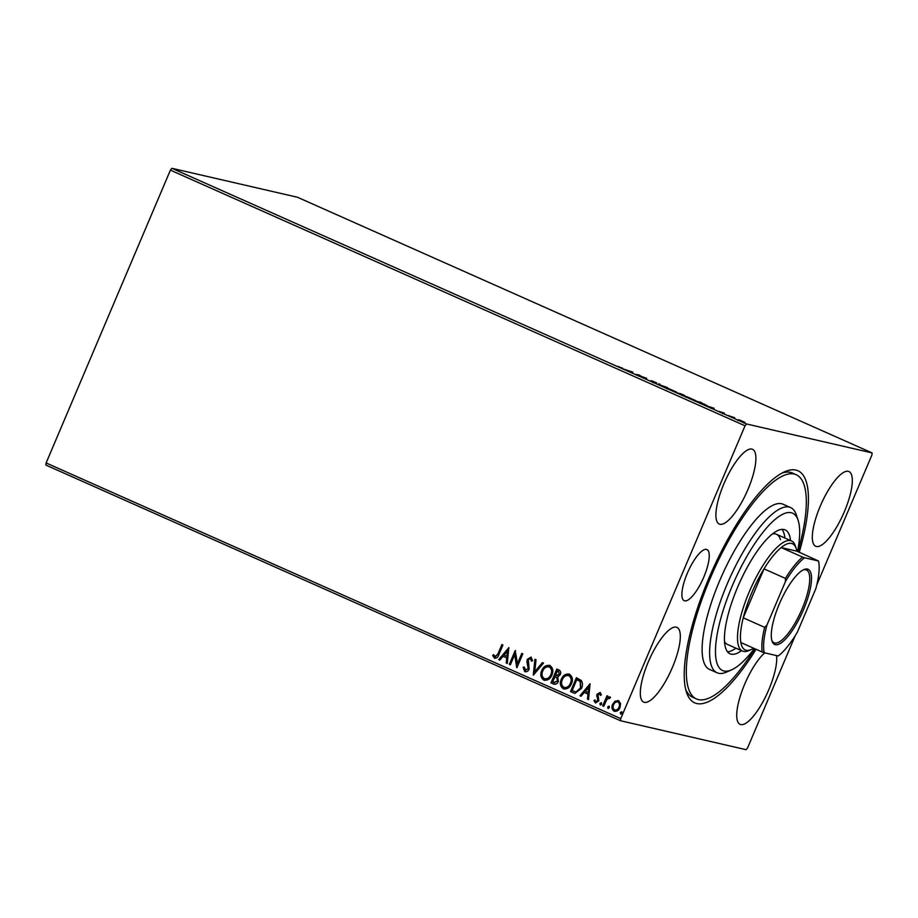 <?xml version="1.0" encoding="UTF-8"?>
<svg xmlns="http://www.w3.org/2000/svg" width="918" height="918" viewBox="0 0 918 918"><rect width="100%" height="100%" fill="white"/><g stroke="black" fill="none" stroke-linecap="round" stroke-linejoin="round"><path stroke-width="1.38" d="M687.33 573.234A27.988 8.319 114 0 0 684.197 600.705A27.988 8.319 114 0 0 703.819 577.032A27.988 8.319 114 0 0 706.952 549.561A27.988 8.319 114 0 0 687.33 573.234M756.065 649.301A127.005 37.764 -66 0 1 686.515 692.321A127.005 37.764 -66 0 1 708.891 578.202A127.005 37.764 -66 0 1 784.638 471.772A127.005 37.764 -66 0 1 799.245 552.246M685.723 689.533A122.702 36.479 114 0 0 692.688 697.267L696.441 698.942A122.702 36.479 -66 0 1 688.27 687.88A122.702 36.479 -66 0 1 721.743 553.565A122.702 36.479 -66 0 1 796.193 474.721A122.702 36.479 -66 0 1 804.363 485.783A122.702 36.479 -66 0 1 797.96 551.672M723.854 483.901A40.897 12.163 114 0 0 719.276 524.052A40.897 12.163 114 0 0 747.952 489.455A40.897 12.163 114 0 0 752.53 449.315A40.897 12.163 114 0 0 723.854 483.901M764.717 652.87A40.897 12.163 114 0 0 744.682 684.197A40.897 12.163 114 0 0 740.103 724.348A40.897 12.163 114 0 0 768.779 689.751A40.897 12.163 114 0 0 776.548 655.59M820.267 506.128A40.897 12.163 114 0 0 815.689 546.279A40.897 12.163 114 0 0 844.365 511.682A40.897 12.163 114 0 0 848.943 471.542A40.897 12.163 114 0 0 820.267 506.128M648.269 661.97A40.897 12.163 114 0 0 643.69 702.121A40.897 12.163 114 0 0 672.366 667.535A40.897 12.163 114 0 0 676.945 627.384A40.897 12.163 114 0 0 648.269 661.97M795.206 635.704L747.596 747.86L746.127 749.696L620.534 720.745L45.9 465.082L46.107 462.959L170.404 170.14L171.873 168.304L297.466 197.255L872.1 452.918L746.518 423.967L745.037 425.791L170.404 170.14M739.564 420.008L745.014 422.429L739.529 420.088M728.066 415.487L734.79 417.793L728.066 415.487M724.359 413.123L719.173 411.448L724.325 413.203M698.931 402.52L695.878 401.166L700.319 402.187L706.126 405.263L698.931 402.52M706.722 405.308L706.126 405.263M676.325 392.468L684.553 395.406L676.325 392.468M658.631 384.585L658.86 383.735L659.79 384.871L667.455 387.568L658.894 384.699M635.715 374.395L639.135 374.969L642.405 377.126L646.72 378.342L635.715 374.395M622.874 368.359L617.906 366.385L622.806 368.531M171.873 168.304L746.518 423.967M632.731 372.123L632.674 373.041L624.079 369.22L632.731 372.123L632.571 372.983L632.904 372.192M650.173 380.855L653.146 381.922L651.528 380.672L656.703 382.921L650.173 380.855M653.249 382.083L654.155 382.37M666.261 387.878L676.52 392.078L665.871 387.534M685.815 396.576L696.073 400.776L685.413 396.232M713.963 408.258L713.906 409.187L705.311 405.354L713.963 408.258L713.802 409.118L714.135 408.338M872.1 452.918L871.893 455.041L816.813 584.8M615.094 701.157L618.537 700.698L620.557 703.567L620.006 707.606C618.812 710.486 616.839 711.68 614.085 711.175C611.847 709.453 611.342 707.17 612.593 704.313L615.094 701.157L618.789 700.755M617.963 700.491L618.537 700.698M614.716 711.381L614.349 711.232C612.099 709.511 611.595 707.227 612.845 704.37L612.593 704.313M602.701 705.896L607.005 695.775L608.014 696.223L607.383 697.714L609.839 696.831L610.47 697.519L606.787 699.539L603.711 706.344L602.701 705.896L607.234 695.878M600.705 695.442L599.856 693.801L598.043 694.674L598.811 700.893L595.438 702.867L593.935 700.572L594.921 699.895L595.851 701.582L597.779 700.503L597.01 694.272L600.062 692.47L601.405 694.788L600.441 695.385L599.569 693.733M595.805 702.993L593.935 700.572M573.566 692.929L570.514 691.575L576.389 677.725L581.301 680.502C582.769 683.003 582.827 685.643 581.473 688.42L574.875 693.377L570.514 691.575M550.961 682.877L556.847 669.027L558.706 669.853C560.657 670.851 561.185 672.435 560.278 674.627L557.788 677.025L558.362 681.489C557.375 683.772 555.792 684.621 553.588 684.048L550.961 682.877L557.077 669.13M554.185 684.243L551.213 682.935M533.266 675.005L534.93 659.273L536.032 659.767L534.769 671.689L542.423 662.612L543.525 663.094L533.461 675.04M510.351 664.804L509.341 664.357L515.216 650.506L517.408 663.76L521.791 653.432L522.801 653.88L516.926 667.73L514.723 654.5L510.351 664.804M495.077 656.737L497.992 653.8L501.905 644.585L502.915 645.033L498.944 654.385C498.279 657.081 496.787 658.344 494.481 658.16L492.679 655.463L493.643 654.626L495.41 656.829M494.94 658.321L492.679 655.463M46.107 462.959L620.74 718.622L745.037 425.791M508.813 647.649L507.31 663.45L506.22 662.968L506.747 657.919L503.053 656.278L499.817 660.122L498.715 659.629L508.813 647.649M525.314 670.197L528.148 668.66L526.932 661.649L527.311 659.308L531.029 657.116L532.578 660.593L531.419 661.086L530.409 658.527L528.343 659.698L529.147 669.13C528.252 671.207 526.794 672.045 524.786 671.643L523.111 667.306L524.235 666.973L525.739 670.324M531.671 661.144L530.283 658.481M525.222 671.792L523.111 667.306M541.746 670.61C543.341 666.629 546.049 664.919 549.848 665.493C552.969 667.891 553.646 671.081 551.879 675.04C550.272 679.033 547.553 680.708 543.754 680.089C540.691 677.691 540.025 674.535 541.746 670.61L541.999 670.668C543.605 666.686 546.302 664.976 550.111 665.55M549.148 665.252L549.848 665.493M544.523 680.353L544.007 680.146C540.943 677.748 540.277 674.592 541.999 670.668M561.288 679.309C562.895 675.327 565.603 673.617 569.401 674.191C572.522 676.589 573.199 679.779 571.432 683.738C569.814 687.731 567.106 689.407 563.296 688.787C560.244 686.389 559.578 683.233 561.288 679.309L561.552 679.366C563.147 675.384 565.855 673.674 569.653 674.248M568.69 673.95L569.401 674.191M564.077 689.039L563.549 688.844C560.496 686.446 559.831 683.29 561.552 679.366M590.045 683.795L588.541 699.596L587.451 699.103L587.979 694.065L584.284 692.424L581.048 696.257L579.946 695.775L590.045 683.795M599.913 703.486L601.244 702.706L601.6 704.244L600.269 705.024L599.913 703.486L601.497 702.775M600.418 705.07L600.165 703.544M607.67 706.94L609.001 706.16L609.357 707.686L608.026 708.466L607.67 706.94L609.254 706.217M608.164 708.512L607.923 706.998M620.304 712.563L621.635 711.783L621.991 713.309L620.66 714.089L620.304 712.563L621.899 711.84M620.809 714.135L620.557 712.62M620.74 718.622L620.534 720.745M796.193 474.721L792.441 473.045A122.702 36.479 114 0 0 782.033 473.057M495.33 656.795L498.244 653.857L502.135 644.688M492.932 655.521L493.735 654.832M507.321 663.404L506.22 662.968M506.472 663.025L506.747 657.919M507 657.988L503.053 656.278M499.851 660.076L498.715 659.629M498.979 659.686L508.974 647.821M506.92 656.313L507.734 651.091L504.097 655.05L506.92 656.313L507.482 651.034M510.374 664.758L509.341 664.357M509.593 664.414L515.434 650.644M522.021 653.536L517.408 663.76M514.723 654.5L516.696 667.627M523.363 667.363L524.224 667.099M525.566 670.255L528.148 668.66M528.401 668.717L528.389 667.156M528.642 667.214L526.932 661.649M527.184 661.706L527.311 659.308M527.563 659.365L531.281 657.173M533.53 674.96L535.183 659.388M542.653 662.704L534.769 671.689M544.649 680.376L544.007 680.146M545.051 678.884L544.317 678.654C547.392 679.171 549.584 677.817 550.869 674.592C552.269 671.448 551.741 668.889 549.297 666.927L548.884 666.778M544.569 678.712C547.656 679.228 549.836 677.874 551.133 674.65C552.521 671.506 551.993 668.947 549.549 666.984L549.01 666.812M549.549 666.984L549.297 666.927C546.221 666.479 544.041 667.856 542.756 671.058C541.368 674.179 541.895 676.715 544.317 678.654M553.99 682.476L557.605 681.099L557.065 677.92L555.023 676.807L552.579 681.902L554.782 682.774M556.136 675.625L559.51 674.26L558.557 671.414L557.501 670.955L555.367 675.338L556.847 675.889M558.557 671.414L557.249 670.897M559.51 674.26L558.305 671.356M555.883 675.568L559.257 674.202M557.065 677.92L554.759 676.75M557.605 681.099L556.813 677.863M553.738 682.418L557.352 681.041M564.203 689.074L563.549 688.844M564.604 687.582L563.87 687.352C566.945 687.869 569.126 686.515 570.422 683.29C571.811 680.146 571.294 677.587 568.839 675.625L568.426 675.476M564.122 687.41C567.198 687.926 569.389 686.572 570.675 683.348C572.075 680.204 571.547 677.645 569.103 675.682L568.563 675.51M569.103 675.682L568.839 675.625C565.775 675.178 563.595 676.543 562.309 679.756C560.921 682.877 561.437 685.413 563.87 687.352M570.766 691.633L576.63 677.828M575.001 693.411L573.819 692.987M575.471 691.874L576.32 691.988L580.715 688.03L580.463 681.626L576.802 679.595L572.132 690.6L576.068 691.931L580.463 687.972L580.21 681.569L576.802 679.595M576.32 691.988L575.597 691.908M588.553 699.539L587.451 699.103M587.704 699.16L587.979 694.065M588.231 694.123L584.284 692.424M581.083 696.223L579.946 695.775M580.21 695.833L590.205 683.967M588.151 692.447L588.966 687.226L585.317 691.197L588.151 692.447L588.702 687.169M594.198 700.629L594.956 700.101M596.103 701.639L597.779 700.503M598.031 700.56L597.951 699.424M598.203 699.482L597.32 697.909M597.572 697.967L596.677 695.982M596.93 696.039L597.01 694.272M597.274 694.329L600.326 692.539M610.103 696.888L607.383 697.714M609.781 698.437L609.15 697.99M603.734 706.298L602.954 705.953M612.845 704.37L615.347 701.214M615.163 710.096L614.612 709.924C616.666 710.245 618.124 709.327 618.996 707.17C619.948 705.035 619.616 703.291 618.009 701.937L617.734 701.834M614.865 709.981C616.919 710.303 618.376 709.385 619.248 707.227C620.201 705.093 619.868 703.349 618.262 701.995L617.871 701.857M618.262 701.995L618.009 701.937C615.932 701.65 614.463 702.603 613.603 704.772C612.639 706.883 612.983 708.604 614.612 709.924M631.676 372.192L628.841 370.929L631.641 372.272M659.652 384.952L659.962 384.229M675.453 391.768L675.614 392.445M669.532 389.461L675.51 391.63L667.409 388.027L666.64 388.784M667.409 388.027L669.566 389.381M683.485 395.073L679.894 393.501L683.692 394.969L683.359 395.761M679.951 393.627L682.303 394.855L679.951 393.627M682.258 394.969L681.512 394.327M695.006 400.466L695.155 401.143M689.085 398.16L695.064 400.328L686.951 396.725L686.194 397.483M686.951 396.725L689.12 398.079M700.87 402.532L697.336 401.717L705.116 404.804L700.87 402.532M705.058 404.953L704.324 404.092M712.907 408.338L710.073 407.076L712.873 408.418M743.775 422.28L743.798 422.969M739.839 420.731L743.832 422.154L738.439 419.755L737.808 420.524M738.439 419.755L739.862 420.662M797.581 551.5A86.108 25.601 114 0 0 798.316 520.931A86.108 25.601 114 0 0 798.132 520.322A86.108 25.601 114 0 0 746.609 556.836A86.108 25.601 114 0 0 716.843 662.75A86.108 25.601 114 0 0 731.612 669.842A86.108 25.601 114 0 0 754.401 648.567M731.612 669.842L726.551 672.079A90.412 26.886 -66 0 1 717.073 672.779A90.412 26.886 -66 0 1 711.06 664.632A90.412 26.886 -66 0 1 735.72 565.66A90.412 26.886 -66 0 1 790.582 507.562A90.412 26.886 -66 0 1 796.399 515.078L798.132 520.322M724.509 641.579A60.278 17.924 114 0 0 727.446 644.413L742.478 651.091A60.278 17.924 -66 0 1 749.214 591.926A60.278 17.924 -66 0 1 791.477 540.954A60.278 17.924 -66 0 1 795.355 545.958L796.216 548.574A58.121 17.281 114 0 0 781.161 547.564A58.121 17.281 114 0 0 764.017 568.873A58.121 17.281 114 0 0 751.727 592.913A58.121 17.281 114 0 0 743.236 617.825A58.121 17.281 114 0 0 740.849 642.531A58.121 17.281 114 0 0 751.314 649.508A58.121 17.281 114 0 0 753.678 648.234M727.526 651.814A67.806 20.162 114 0 0 735.892 648.165M784.89 538.017A67.806 20.162 114 0 0 784.029 533.496A67.806 20.162 114 0 0 782.01 529.365M741.526 650.667A67.806 20.162 -66 0 1 730.017 653.8A67.806 20.162 -66 0 1 725.507 647.683A67.806 20.162 -66 0 1 744.005 573.463A67.806 20.162 -66 0 1 785.154 529.893A67.806 20.162 -66 0 1 789.664 535.997A67.806 20.162 -66 0 1 790.524 540.53M790.582 507.562L783.065 504.223A90.412 26.886 114 0 0 728.215 562.321A90.412 26.886 114 0 0 703.544 661.293A90.412 26.886 114 0 0 709.568 669.44L717.073 672.779M754.768 648.728A122.702 36.479 -66 0 1 696.441 698.942M780.472 539.692A60.278 17.924 114 0 0 776.456 534.265A60.278 17.924 114 0 0 772.382 533.978M803.502 609.678A41.115 12.221 -66 0 1 772.027 641.028A41.115 12.221 -66 0 1 779.267 604.09A41.115 12.221 -66 0 1 803.789 569.63A41.115 12.221 -66 0 1 803.502 609.678M771.786 640.202A39.83 11.842 114 0 0 774.069 642.772A39.83 11.842 114 0 0 801.999 609.082A39.83 11.842 114 0 0 806.452 569.998A39.83 11.842 114 0 0 803.009 570.021M785.429 578.397L764.017 568.873L743.236 617.825L764.648 627.35L766.932 625.135A56.836 16.891 114 0 0 764.258 652.755L778.212 655.98A56.836 16.891 114 0 0 797.375 632.146L815.85 588.633A56.836 16.891 114 0 0 818.523 561.001L804.57 557.788A56.836 16.891 114 0 0 785.406 581.61L785.429 578.397A58.121 17.281 -66 0 1 802.573 557.088L781.161 547.564L796.858 551.179A58.121 17.281 114 0 0 796.216 548.574M751.314 649.508L748.79 650.621A60.278 17.924 -66 0 1 742.478 651.091M818.523 561.001L796.858 551.179M802.573 557.088L804.57 557.788M785.406 581.61L766.932 625.135M764.258 652.755L762.261 652.055A58.121 17.281 -66 0 1 764.648 627.35M740.849 642.531L762.261 652.055M653.295 381.922L652.962 382.714M652.411 381.119L652.078 381.911M682.464 394.866L682.131 395.658M705.586 404.849L705.254 405.641M722.512 412.526L722.179 413.318M722.971 412.985L722.638 413.777M791.477 540.954L776.456 534.265"/></g></svg>
